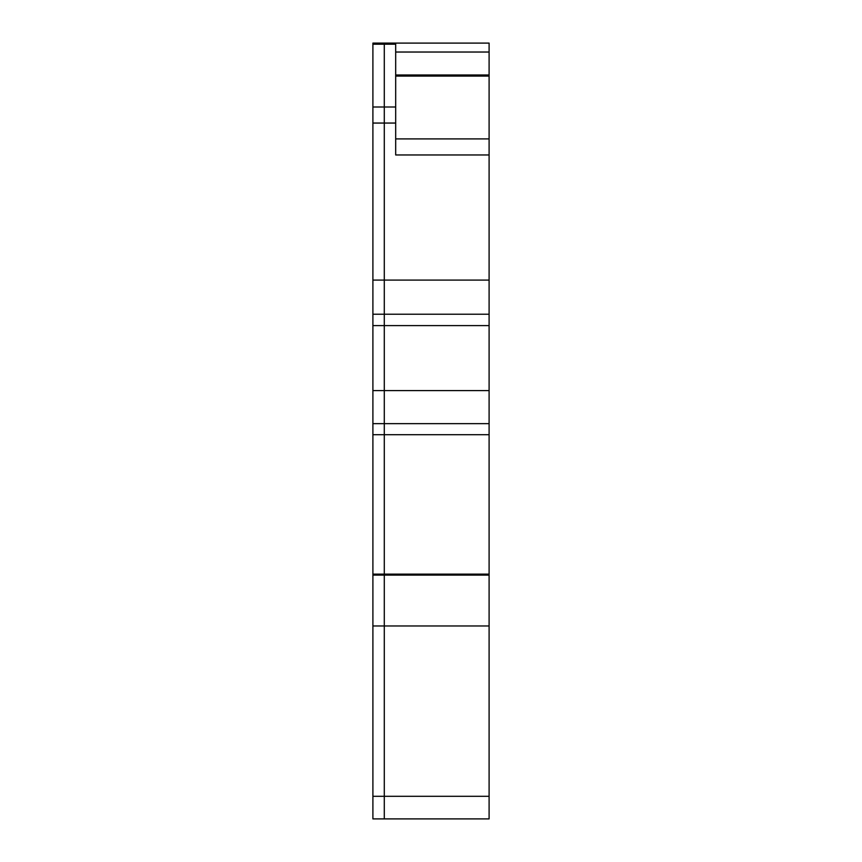 <?xml version="1.0" encoding="UTF-8"?>
<svg xmlns="http://www.w3.org/2000/svg" width="862" height="862" viewBox="0 0 862 862"><rect width="100%" height="100%" fill="white"/><g stroke="black" fill="none" stroke-linecap="round" stroke-linejoin="round"><path stroke-width="1.29" d="M372.901 44.199L395.68 44.199L395.68 43.1L489.099 43.1L372.901 43.1L372.901 818.9L384.29 818.9L384.29 796.305L384.29 818.9L372.901 818.9L489.099 818.9L489.099 625.974L384.29 625.974L384.29 575.105L384.29 796.305L384.29 625.974L372.901 625.974M395.68 44.199L395.68 107.007L384.29 107.007L384.29 314.231L489.099 314.231L489.099 138.911L395.68 138.911M489.099 154.966L395.68 154.966L395.68 107.007M489.099 138.911L489.099 43.1M489.099 625.974L489.099 314.231M489.099 818.9L384.29 818.9M489.099 74.994L395.68 74.994M489.099 325.599L384.29 325.599L384.29 314.231L384.29 575.105L372.901 575.105M489.099 575.105L384.29 575.105L384.29 574.146L372.901 574.146M395.68 123.061L384.29 123.061L384.29 44.199L384.29 107.007L372.901 107.007M489.099 423.651L384.29 423.651L384.29 574.146L489.099 574.146M372.901 423.651L384.29 423.651L384.29 390.594L489.099 390.594M372.901 325.599L384.29 325.599L384.29 390.594L372.901 390.594M384.29 314.231L372.901 314.231L384.29 314.231L384.29 280.096L489.099 280.096M372.901 123.061L384.29 123.061L384.29 280.096L372.901 280.096M384.29 44.199L384.29 43.1M489.099 76.093L395.68 76.093M489.099 434.707L372.901 434.707M489.099 796.305L372.901 796.305M489.099 52.032L395.68 52.032"/></g></svg>
